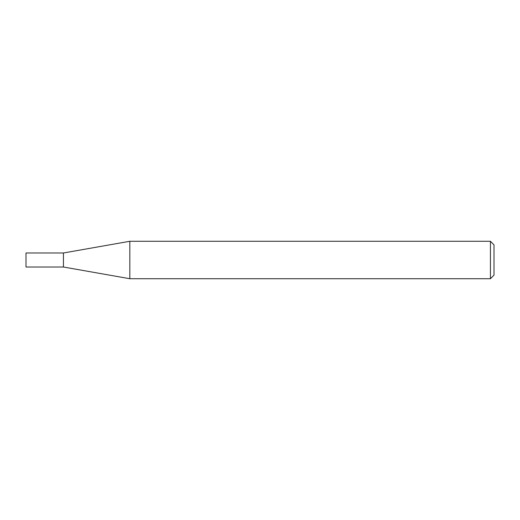 <?xml version="1.0" encoding="UTF-8"?>
<svg xmlns="http://www.w3.org/2000/svg" width="520" height="520" viewBox="0 0 520 520"><rect width="100%" height="100%" fill="white"/><g stroke="black" fill="none" stroke-linecap="round" stroke-linejoin="round"><path stroke-width="0.78" d="M63.44 267.014L63.44 252.987L129.831 241.28L129.831 278.72L63.44 267.014L26 267.014L26 252.987L63.44 252.987M490.432 241.28L494 244.849L494 275.151L490.432 278.72L490.432 241.28L129.831 241.28M490.432 278.72L129.831 278.72"/></g></svg>
